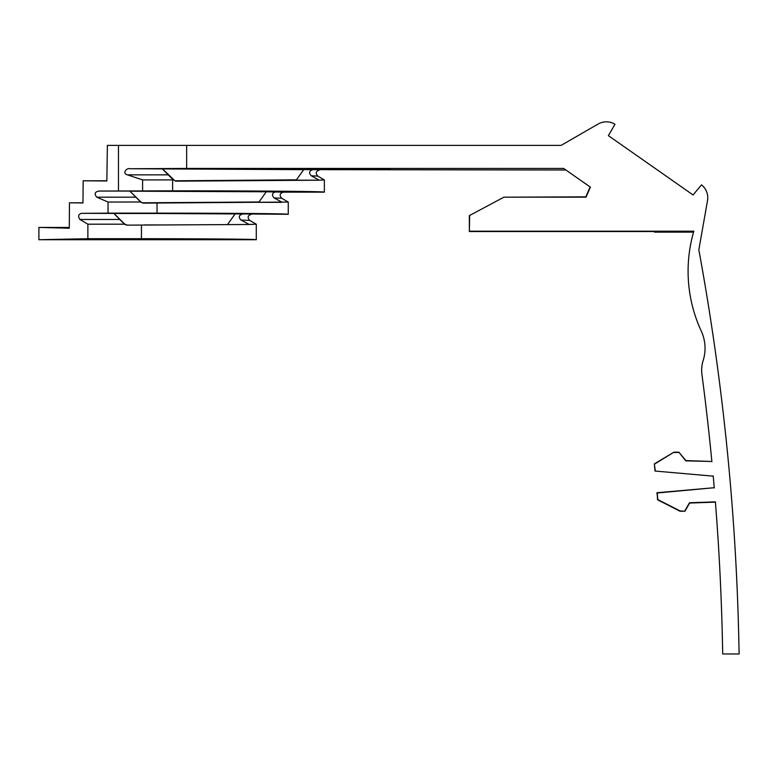 <?xml version="1.0" encoding="UTF-8"?>
<svg xmlns="http://www.w3.org/2000/svg" width="778" height="778" viewBox="0 0 778 778"><rect width="100%" height="100%" fill="white"/><g stroke="black" fill="none" stroke-linecap="round" stroke-linejoin="round"><path stroke-width="1.17" d="M585.494 183.715L590.123 186.963L586.029 197.174L590.385 187.148L563.69 168.447L186.652 168.447L186.652 145.389L561.133 145.389L598.136 124.023A16.406 16.406 0 0 1 614.97 124.276L608.396 135.664L693.062 194.947L701.513 184.872A16.406 16.406 0 0 1 707.513 200.607L698.839 249.796A2460.921 2460.921 0 0 1 739.1 653.977L722.694 653.977A2444.515 2444.515 0 0 0 715.39 501.859L689.503 502.763L684.932 511.234L680.089 510.952L657.809 499.573L657.225 492.989L714.233 487.718L656.924 492.737L714.233 487.718M654.998 471.04L654.376 463.863L673.923 452.183L678.844 452.183L685.914 460.586L711.86 461.48L685.778 460.858L711.86 461.48M711.889 461.772A2444.515 2444.515 0 0 0 701.951 374.597A32.812 32.812 0 0 1 703.166 360.496A41.02 41.02 0 0 0 701.25 331.029A142.481 142.481 0 0 1 693.83 231.212L693.558 232.136L654.648 232.136L653.773 231.533M656.535 231.533L656.243 232.038L656.535 231.533L469.358 231.523L469.358 215.603L503.911 197.174L586.029 197.174M175.886 181.167L173.64 180.019L175.886 181.167L318.717 180.195L296.165 180.195L303.702 169.643L565.898 169.993M296.165 180.195L303.702 169.633L292.538 169.419M263.742 169.118L254.357 169.059M715.39 501.859L689.668 503.035L684.932 511.234L680.021 511.243L657.546 499.758L657.225 492.989M186.652 168.447L130.247 168.738L303.702 169.643M390.216 169.283L332.478 169.604L390.216 169.283M366.137 168.952L307.738 169.283L366.137 168.952M186.652 145.389L107.383 145.389L106.839 180.982L83.178 180.797L82.954 202.951L69.466 202.805L69.271 228.236L38.9 227.419L38.9 239.721L256.283 239.721C257.858 239.186 202.825 238.71 141.44 238.72L87.875 238.72L38.9 239.721M318.717 180.195L324.368 179.912L324.368 192.147C326.39 191.437 253.268 190.804 172.609 190.824L172.609 179.912L173.27 179.912L172.609 179.241L172.609 179.912L142.607 179.912L127.456 174.856C121.913 173.504 126.493 167.523 130.247 168.738M312.951 169.643C309.206 170.8 308.642 172.842 311.239 175.76L318.717 179.912M162.184 168.738L172.609 179.241M262.264 180.389L174.904 180.797L162.476 168.855M174.904 180.797L296.418 179.844M319.447 169.993C315.829 171.209 315.275 173.251 317.803 176.12L311.239 175.76L317.803 176.12L324.368 179.912M106.849 180.797L83.178 180.797L82.954 202.951M126.795 225.143L248.707 224.492L126.795 225.143L124.499 224.2L87.875 224.2L87.875 238.72M87.875 224.2L79.92 219.474C77.81 216.381 78.306 214.339 81.398 213.347L151.204 213.473L114.035 213.473L124.558 223.996A3.277 3.277 -157.5 0 0 126.872 224.949L124.558 223.996L114.035 213.473M140.828 202.173L143.22 202.951A3.277 3.277 -157.5 0 1 140.896 201.988L108.045 202.056L108.045 213.143L81.398 213.347M108.045 202.056L96.822 197.184C94.109 193.975 94.77 191.933 98.816 191.057L129.79 191.057L140.896 201.988A3.277 3.277 22.5 0 0 142.267 202.805L259.006 201.988M172.609 190.824L98.816 191.057M107.383 145.389L106.839 180.982M227.565 224.492L235.112 213.931L151.204 213.473M195.803 213.571L288.268 214.29C290.038 213.678 226.923 213.133 157.02 213.143L108.045 213.143M143.142 203.136L288.268 202.056L288.268 214.29M248.707 224.492L256.283 224.2L256.283 239.721M141.44 225.143L141.44 238.72L234.392 239.138M124.499 224.2L113.724 213.347M242.736 213.931C238.885 215.068 238.301 217.101 240.966 220.048L248.707 224.2M160.667 224.939L144.494 224.949M184.561 213.532L152.245 213.473M281.704 202.348L258.753 202.348L266.29 191.787L283.348 192.147C279.73 193.333 279.185 195.375 281.714 198.264L288.268 202.056M275.84 191.787C272.057 192.944 271.473 194.986 274.109 197.904L281.704 202.056M38.9 227.419L69.271 227.419M82.954 202.805L69.466 202.805L69.271 228.236M715.42 502.141L689.668 503.035M657.809 499.573L656.924 492.737M713.222 476.146L655.008 471.04L713.222 476.146M654.376 463.853L673.923 452.183L678.844 452.183L685.914 460.586M251.362 214.29C247.744 215.467 247.2 217.509 249.719 220.417L256.283 224.2M240.966 220.048L249.719 220.417L240.966 220.048M654.376 463.863L655.261 470.787M673.923 452.183L654.668 464.009M684.776 510.952L689.503 502.763M590.123 186.963L585.824 196.853L503.911 197.174M469.358 215.603L469.358 231.523L469.669 215.438M678.844 452.183L685.778 460.858M678.708 452.465L674.001 452.465M274.109 197.904L281.714 198.264M129.79 191.057L140.711 202.056M199.79 191.232L130.101 191.184L265.677 191.777M283.348 192.147L324.368 192.147M142.607 190.824L142.607 179.912M173.64 180.019L172.959 179.339M196.737 145.389L291.021 145.389M321.557 145.389L248.367 145.389M656.243 232.038L654.493 232.038M469.669 231.212L693.83 231.212M714.253 488.001A2444.515 2444.515 0 0 0 713.193 475.854M118.47 145.389L118.47 190.941M157.02 213.143L157.02 203.136M96.822 197.184L135.936 197.184M79.92 219.474L119.87 219.474M127.456 174.856L168.32 174.856"/></g></svg>
